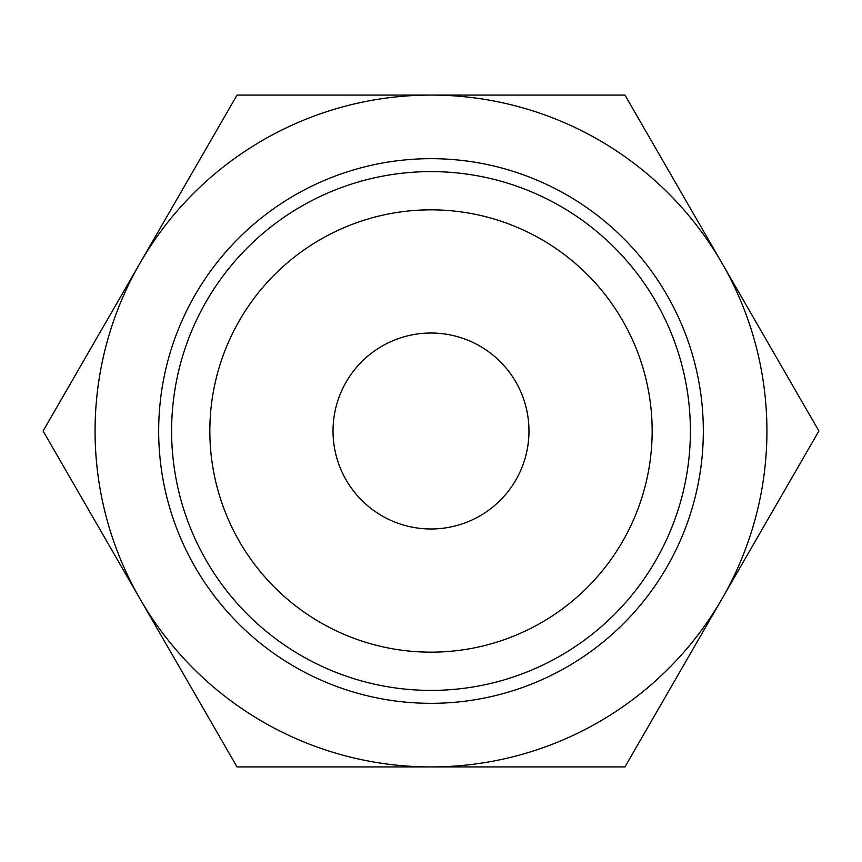 <?xml version="1.0" encoding="UTF-8"?>
<svg xmlns="http://www.w3.org/2000/svg" width="862" height="862" viewBox="0 0 862 862"><rect width="100%" height="100%" fill="white"/><g stroke="black" fill="none" stroke-linecap="round" stroke-linejoin="round"><path stroke-width="1.29" d="M431 333.023A97.977 97.977 0 0 1 528.977 431A97.977 97.977 0 0 1 431 528.977A97.977 97.977 0 0 1 333.023 431A97.977 97.977 0 0 1 431 333.023M431 158.673A272.327 272.327 0 0 0 158.673 431A272.327 272.327 0 0 0 431 703.327A272.327 272.327 0 0 0 703.327 431A272.327 272.327 0 0 0 431 158.673M431 171.603A259.397 259.397 0 0 0 171.603 431A259.397 259.397 0 0 0 431 690.397A259.397 259.397 0 0 0 690.397 431A259.397 259.397 0 0 0 431 171.603M431 209.843A221.157 221.157 0 0 0 209.843 431A221.157 221.157 0 0 0 431 652.157A221.157 221.157 0 0 0 652.157 431A221.157 221.157 0 0 0 431 209.843M140.075 263.039A335.932 335.932 0 0 0 431 766.932A335.932 335.932 0 0 0 721.925 263.039A335.932 335.932 0 0 0 140.075 263.039L237.05 95.068L624.95 95.068L818.9 431L624.95 766.932L237.05 766.932L43.1 431L140.075 263.039"/></g></svg>
